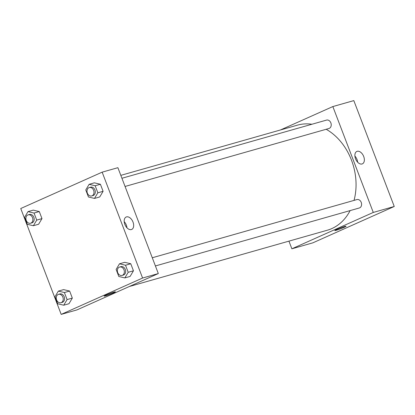 <?xml version="1.0" encoding="UTF-8"?>
<svg xmlns="http://www.w3.org/2000/svg" width="415" height="415" viewBox="0 0 415 415"><rect width="100%" height="100%" fill="white"/><g stroke="black" fill="none" stroke-linecap="round" stroke-linejoin="round"><path stroke-width="0.62" d="M280.431 129.978L332.846 106.567L353.819 100.606L394.25 206.483L312.843 242.842L291.87 248.803L288.939 241.131M344.746 226.466A6.007 0.42 -20.9 0 1 346.053 226.248A6.007 0.42 -20.9 0 1 340.585 228.779A6.007 0.42 -20.9 0 1 334.827 230.532A6.007 0.42 -20.9 0 1 338.448 228.727A6.007 0.42 -20.9 0 1 344.746 226.466M332.846 106.567L373.277 212.444L394.25 206.483M373.277 212.444L291.87 248.803M334.822 230.532A6.007 0.42 159.1 0 0 340.585 228.779A6.007 0.42 159.1 0 0 346.053 226.248M363.696 156.481A6.801 4.217 -114.1 0 1 362.388 163.858A6.801 4.217 -114.1 0 1 355.769 159.365A6.801 4.217 -114.1 0 1 356.843 151.434A6.801 4.217 -114.1 0 1 363.696 156.481M357.647 162.213A6.801 4.217 65.9 0 0 357.009 159.469A6.801 4.217 65.9 0 0 354.898 156.061M125.06 186.465L328.934 128.494A4.368 3.413 -105.9 0 0 329.297 128.365A4.368 3.413 -105.9 0 0 330.952 123.125A4.368 3.413 -105.9 0 0 326.548 120.091L121.927 178.268M155.412 265.953L359.291 207.988A4.368 3.413 -105.9 0 0 361.382 202.847A4.368 3.413 -105.9 0 0 356.9 199.579L152.284 257.757M129.33 286.511L327.295 230.226A54.619 42.698 -105.9 0 0 350.115 210.597M354.037 200.393A54.619 42.698 -105.9 0 0 326.19 129.278M311.909 124.251A54.619 42.698 -105.9 0 0 297.42 125.148L120.817 175.358M102.157 172.158L117.891 167.686L158.317 273.563L76.91 309.922L61.181 314.394L20.75 208.517L102.157 172.158L142.589 278.034L61.181 314.394M99.745 196.938L103.096 191.31L100.404 184.26L94.361 182.828L100.404 184.26L103.096 191.31L99.745 196.938L94.506 198.427L88.462 197.001L85.765 189.946L89.116 184.322L95.16 185.749L97.852 192.804L94.506 198.427M130.103 276.426L133.454 270.803L130.756 263.748L124.713 262.322L130.756 263.748L133.454 270.803L130.103 276.426L124.858 277.915L118.815 276.489L116.122 269.434L119.473 263.81L125.517 265.242L128.209 272.292L124.858 277.915M68.983 303.723L72.329 298.1L69.637 291.045L63.594 289.618L69.637 291.045L72.329 298.1L68.983 303.723L63.739 305.212L57.695 303.785L55.003 296.73L58.349 291.107L64.392 292.539L67.09 299.589L63.739 305.212M33.242 210.125L39.285 211.557L33.242 210.125L27.997 211.619L34.04 213.045L36.733 220.1L33.382 225.724L27.338 224.297L24.646 217.242L27.997 211.619M41.977 218.606L39.285 211.557L41.977 218.606L38.626 224.235L41.977 218.606L36.733 220.1M126.508 216.895A6.801 4.217 -114.1 0 1 132.899 221.792A6.801 4.217 -114.1 0 1 131.705 229.443A6.801 4.217 -114.1 0 1 125.081 224.951A6.801 4.217 -114.1 0 1 126.155 217.024A6.801 4.217 -114.1 0 1 126.508 216.895M142.589 278.034L158.317 273.563M104.139 296.123A6.007 0.42 159.1 0 0 107.449 295.262A6.007 0.42 159.1 0 0 113.352 292.954A6.007 0.42 -20.9 0 1 107.444 295.267A6.007 0.42 -20.9 0 1 104.139 296.123A6.007 0.42 -20.9 0 1 109.602 293.587A6.007 0.42 -20.9 0 1 115.365 291.838A6.007 0.42 -20.9 0 1 113.357 292.954A6.007 0.42 159.1 0 0 115.365 291.833M126.959 227.804A6.801 4.217 65.9 0 0 124.21 221.651M91.694 195.947L93.007 195.579A4.368 3.413 -105.9 0 0 95.097 190.438A4.368 3.413 -105.9 0 0 90.615 187.17L89.303 187.544A4.368 3.413 -105.9 0 0 88.945 187.673A4.368 3.413 -105.9 0 0 87.285 192.913A4.368 3.413 -105.9 0 0 91.694 195.947A4.368 3.413 -105.9 0 0 93.785 190.812A4.368 3.413 -105.9 0 0 89.303 187.544M89.116 184.322L94.361 182.828M95.16 185.749L100.404 184.26M97.852 192.804L103.096 191.31M122.052 275.441L123.359 275.067A4.368 3.413 -105.9 0 0 125.449 269.932A4.368 3.413 -105.9 0 0 120.967 266.658L119.66 267.032A4.368 3.413 -105.9 0 0 119.297 267.167A4.368 3.413 -105.9 0 0 117.642 272.406A4.368 3.413 -105.9 0 0 122.052 275.441A4.368 3.413 -105.9 0 0 124.142 270.3A4.368 3.413 -105.9 0 0 119.66 267.032M119.473 263.81L124.713 262.322M125.517 265.242L130.756 263.748M128.209 272.292L133.454 270.803M30.575 223.244L31.888 222.876A4.368 3.413 -105.9 0 0 33.978 217.735A4.368 3.413 -105.9 0 0 29.496 214.467L28.184 214.84A4.368 3.413 -105.9 0 0 27.826 214.97A4.368 3.413 -105.9 0 0 26.166 220.209A4.368 3.413 -105.9 0 0 30.575 223.244A4.368 3.413 -105.9 0 0 32.666 218.108A4.368 3.413 -105.9 0 0 28.184 214.84M33.382 225.724L38.626 224.235M34.04 213.045L39.285 211.557M60.927 302.737L62.24 302.364A4.368 3.413 -105.9 0 0 64.33 297.228A4.368 3.413 -105.9 0 0 59.848 293.96L58.541 294.328A4.368 3.413 -105.9 0 0 58.178 294.463A4.368 3.413 -105.9 0 0 56.523 299.703A4.368 3.413 -105.9 0 0 60.927 302.737A4.368 3.413 -105.9 0 0 63.018 297.602A4.368 3.413 -105.9 0 0 58.541 294.328M58.349 291.107L63.594 289.618M64.392 292.539L69.637 291.045M67.09 299.589L72.329 298.1"/></g></svg>
